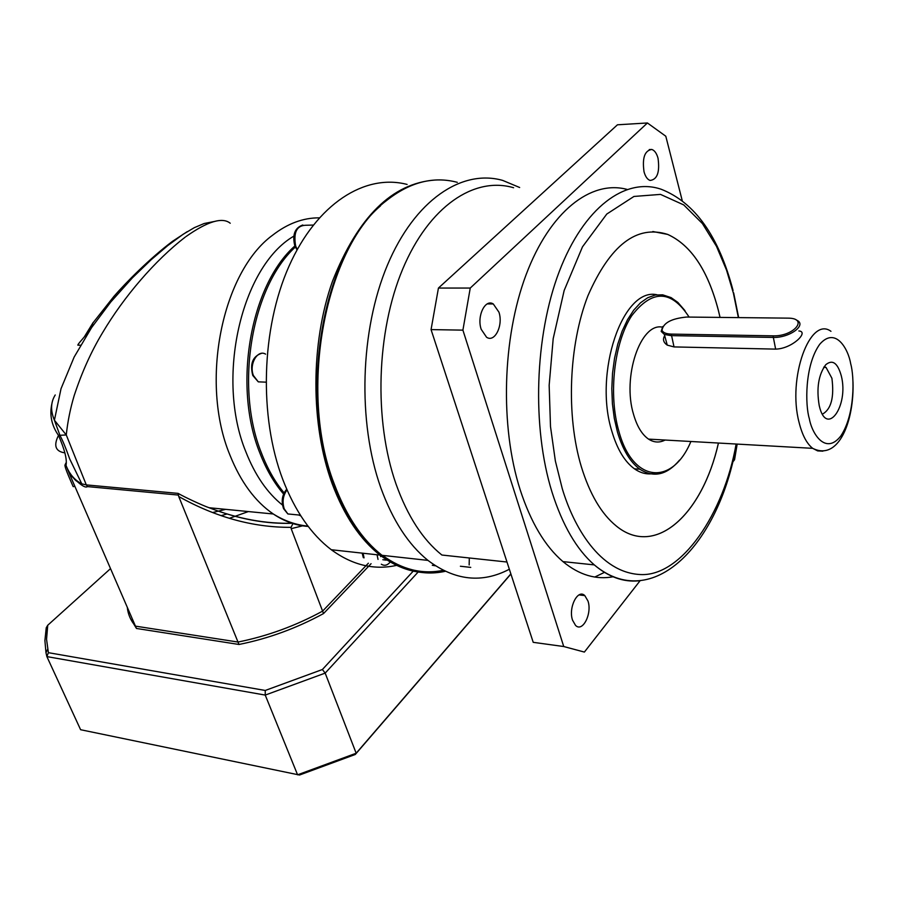 <?xml version="1.0" encoding="UTF-8"?>
<svg xmlns="http://www.w3.org/2000/svg" width="898" height="898" viewBox="0 0 898 898"><rect width="100%" height="100%" fill="white"/><g stroke="black" fill="none" stroke-linecap="round" stroke-linejoin="round"><path stroke-width="1.35" d="M212.703 512.522L225.667 509.346M227.149 513.948L221.2 515.62M229.45 518.292L248.398 511.557M282.477 505.058C267.245 492.901 255.066 475.188 245.917 451.941C215.419 378.294 241.427 266.538 293.769 236.185M230.225 223.243C222.412 216.889 207.685 221.312 186.066 236.511M283.6 494.046C274.036 482.922 266.111 469.216 259.836 452.94C232.638 385.871 250.374 285.104 294.858 245.985C292.119 234.872 294.757 227.879 302.783 224.994M77.913 344.911C78.575 342.587 89.441 333.023 93.022 322.831L113.934 296.374C125.675 282.836 149.584 258.545 172.472 241.349L187.199 231.673M65.913 463.02L64.948 465.142C64.768 467.959 71.256 482.159 73.153 486.581L73.692 486.626M185.314 237.072C155.197 260.218 123.98 296.52 102.462 332.877C91.226 351.522 81.785 372.468 74.152 395.726C70.302 408.612 67.664 421.701 66.272 434.958L86.298 484.898L81.628 483.798C74.467 479.959 69.269 473.818 66.025 465.377C67.193 459.54 64.678 449.539 58.482 435.373L66.272 434.958L54.408 420.208C50.4 410.655 50.681 402.248 55.227 394.963M178.118 493.384L178.724 496.493L238.004 642.048L135.452 626.13L69.483 473.931C79.282 484.258 85.276 488.478 87.443 486.593L86.298 484.898L178.118 493.384C184.797 497.268 202.477 505.439 209.077 507.729L209.279 507.797C237.858 518.887 265.875 524.028 293.332 523.231M300.841 515.901L298.72 515.003M130.401 618.475L136.462 628.465L238.991 644.472C268.311 638.601 296.486 628.297 323.527 613.57L322.595 611.134C295.532 625.85 267.335 636.154 238.004 642.048C267.335 636.154 295.532 625.85 322.595 611.134L368.371 563.203L322.595 611.134L291.176 528.664L291.019 527.339L292.961 523.59M178.724 496.493C215.599 517.192 252.91 527.474 290.683 527.351L291.019 527.339M351.399 520.436L349.973 520.739M66.025 465.377L69.483 473.931M51.949 403.483C49.356 414.753 51.534 425.383 58.482 435.373C53.352 445.7 55.496 451.526 64.914 452.873M127.28 607.284C127.987 614.311 130.715 620.597 135.452 626.13L238.004 642.048L238.991 644.472M84.311 336.885L93.19 322.438M350.882 519.594L349.434 519.863M413.215 571.15L322.393 669.515L265.258 690.461L48.391 652.678L46.55 639.275L47.74 625.244L110.521 568.625M323.527 613.57L371.076 563.697M322.393 669.515L325.177 673.107L418.142 572.026M47.616 649.321L45.978 652.723L44.9 640.532L46.236 627.769L47.74 625.244M45.978 652.723L46.876 656.595L48.391 652.678M510.861 573.867L356.169 753.231L297.586 774.817L265.236 695.086L325.177 673.107L356.169 753.231L355.282 754.477L299.517 775.03L80.607 729.715L46.876 656.595L265.236 695.086L265.258 690.461M136.462 628.465L135.452 626.13M355.282 754.477L510.861 574.058M380.471 205.9C322.91 254.729 298.203 393.032 333.472 483.214C342.565 507.763 354.216 527.597 368.427 542.718M435.126 180.038C392.19 183.147 357.976 216.901 332.473 281.276C310.45 343.496 310.427 424.518 332.181 483.741C344.203 515.755 360.143 539.541 380 555.099C400.789 570.724 422.228 575.966 444.297 570.847M382.84 559.735L386.353 560.139M435.429 565.807L432.308 565.28M407.108 184.438C364.981 173.381 316.792 203.678 289.033 266.145C261.273 328.477 258.759 416.504 282.848 479.667C295.027 511.063 311.179 534.411 331.295 549.733C353.015 565.572 375.386 570.645 398.386 564.943M377.059 551.192L376.98 552.652M377.048 554.773L378.024 559.409M295.33 247.062C251.608 286.855 234.569 386.578 261.464 453.052C267.481 468.711 275.035 481.99 284.127 492.901M382.492 555.368C402.158 569.658 422.408 574.641 443.242 570.32M380.067 553.752L380.685 556.614M381.324 564.213C384.737 566.324 387.947 565.257 390.967 561.037M350.231 521.154L351.679 520.874M513.6 187.738C474.312 176.12 429.019 206.248 402.708 269.074C376.397 331.755 373.68 420.578 396.074 484.168C407.535 516.148 422.812 539.765 441.895 555.031L506.988 562.025M519.65 187.502L502.678 180.408C461.774 168.79 414.685 200.142 387.375 265.236C360.076 330.183 357.393 422.06 380.808 487.749C392.651 520.38 408.366 544.592 427.953 560.386C454.859 580.624 481.99 583.577 509.346 569.242M457.306 182.328C433.397 176.008 409.757 182.126 386.387 200.681C325.57 246.265 297.507 390.316 334.236 483.91C346.246 515.957 362.175 539.754 382.032 555.323C402.45 570.713 423.53 576.033 445.251 571.308M658.032 158.25C659.929 172.169 657.28 179.566 650.085 180.453C647.391 179.477 645.381 176.592 644.034 171.799C642.104 157.958 644.685 150.516 651.802 149.461C654.586 150.381 656.663 153.322 658.032 158.25M587.966 600.998C592.343 613.48 582.645 632.742 575.539 625.39L572.554 620.215C568.131 607.733 577.796 588.538 584.8 595.599L587.966 600.998M498.929 312.145C503.452 325.267 494.809 343.002 486.548 337.221L481.193 329.297C476.636 316.253 485.144 298.596 493.271 303.951L498.929 312.145M613.615 576.673C596.182 580.074 579.289 575.057 562.956 561.609C545.064 546.332 530.785 522.355 520.133 489.668C499.894 426.37 502.296 338.052 526.06 274.833C549.834 211.49 590.929 179.746 627.006 189.388M616.208 525.947C655.203 558.118 702.326 514.644 718.422 443.04M718.456 443.04C702.348 514.644 655.237 558.118 616.23 525.947C601.447 513.948 589.806 494.192 581.32 466.668C565.953 415.718 568.692 345.079 587.943 295.711C610.202 244.941 636.783 224.511 667.719 234.423C691.045 245.087 707.927 270.399 718.378 310.338L720.05 317.409L718.344 310.338C707.905 270.399 691.011 245.087 667.685 234.423L652.824 231.516M679.573 460.079C666.922 475.053 653.665 478.084 639.814 469.183C630.172 462.122 622.707 449.718 617.431 431.96L614.299 418.378L612.402 403.774L611.807 388.587L612.526 373.276L614.535 358.302L617.79 344.102L622.157 331.115L627.522 319.688L633.707 310.158L640.521 302.772L647.761 297.698L655.226 295.038L662.69 294.825L671.12 297.62L677.855 302.413L684.972 310.629M654.9 473.257C647.873 474.907 641.049 473.426 634.426 468.812C624.75 461.774 617.274 449.393 611.976 431.669C593.264 372.951 622.886 286.844 656.966 294.769M690.899 441.49C672.501 485.829 632.967 483.393 618.913 431.422C608.227 394.794 614.052 342.811 631.653 315.815C652.161 289.212 671.311 289.639 689.092 317.073M798.872 330.958C809.468 331.609 792.216 348.817 775.636 349.12L674.028 346.92L667.236 345.124C663.364 342.419 662.522 339.264 664.7 335.65M665.115 440.042C659.502 442.939 653.969 442.624 648.536 439.111C642.048 434.632 637.064 426.449 633.606 414.573C621.966 377.194 640.454 322.472 662.286 327.13M841.359 376.082C848.958 406.098 826.486 437.573 819.313 405.941L819.212 405.526C816.327 388.284 818.505 374.691 825.745 364.734C832.525 359.155 837.733 362.938 841.359 376.082M822.467 414.146C831.2 409.23 834.343 397.264 831.907 378.26L826.059 367.439L824.196 366.665M604.691 572.239L594.79 577.044M640.083 580.737L584.385 652.071L563.742 646.526L533.221 642.328L431.062 329.6L438.437 288.056L617.454 124.8L647.424 122.97L665.8 136.227L682.199 200.49M732.555 462.302L734.564 459.72L737.168 444.095M647.424 122.97L470.249 288.056L438.437 288.056M431.062 329.6L462.908 330.138L470.249 288.056M462.908 330.138L563.742 646.526M469.16 564.965L469.306 557.972M796.313 320.036C807.874 324.537 789.623 338.164 772.808 337.424L671.019 335.627L664.374 334.438L661.186 331.429L662.758 326.524M686.532 317.05L788.051 318.139C809.109 318.161 793.81 336.593 773.043 335.841L671.255 334.101C666.024 333.921 662.937 332.608 662.006 330.172C663.308 322.898 671.48 318.521 686.532 317.05M308.227 526.441C296.16 525.644 284.509 521.502 273.295 513.993C255.122 501.544 240.664 481.912 229.944 455.118C199.581 382.222 222.042 271.892 272.756 235.085C287.697 223.512 303.198 217.765 319.239 217.844M302.626 525.824L291.176 528.664M178.365 495.067L87.443 486.593M265.606 354.149C257.558 349.142 248.78 364.442 253.438 375.566L258.287 381.852L264.809 382.11M287.001 489.859C283.005 495.528 282.084 501.859 284.228 508.852L287.854 513.948L294.589 514.599M313.234 225.061L305.679 225.263C296.643 225.566 293.298 232.503 295.666 246.074L297.283 249.431M366.204 540.293L365.464 541.483M363.073 553.235L364.049 557.849M638.512 580.849C623.246 582.252 608.507 576.931 594.296 564.898C576.628 549.486 562.541 525.24 552.034 492.183C531.739 427.089 534.692 335.83 559.218 271.656C583.734 207.337 625.457 176.895 661.242 189.276C694.917 202.533 718.86 236.286 733.071 290.525M736.113 444.039C724.057 513.308 681.436 576.898 640.353 574.54C599.561 572.61 573.44 526.206 562.215 488.467L555.357 460.966L550.496 426.584L549.161 385.298L553.19 338.658L564.157 290.503L582.488 246.827L606.779 214.05L633.954 196.449L660.501 194.395L683.737 204.912L702.416 223.568L716.481 246.299L726.527 270.107L733.408 293.208L738.369 317.6M822.86 451.166L817.685 450.908L812.679 448.338C806.73 443.623 802.195 434.991 799.074 422.408C787.265 378.204 809.985 315.647 830.953 331.306M850.687 363.69C854.391 376.576 855.255 414.247 840.809 435.99C825.689 455.409 811.949 433.869 809.334 418.659C805.214 405.683 804.473 365.419 819.739 344.26C835.522 326.075 848.329 349.199 850.687 363.69M674.028 346.92L671.255 334.101M775.636 349.12L773.043 335.841M77.812 345.146L80.573 345.225M209.077 507.729L273.295 513.993C284.486 520.963 296.048 525.004 307.98 526.116M293.309 523.22C266.616 524.297 238.61 519.167 209.279 507.808M81.797 483.854L69.741 459.035C65.812 448.023 62.568 440.188 60.009 435.519L54.408 420.208M215.262 221.301L204.16 223.512L194.338 227.654L183.136 234.277L167.825 245.524L151.257 259.645L132.388 277.852L110.735 302.042L91.618 327.568L74.152 357.056L61.03 388.677L54.419 420.208M81.628 483.798C76.274 480.015 77.419 484.55 67.754 469.789M265.931 382.155L258.287 381.852L252.765 375.465C249.779 363.712 252.697 356.349 261.509 353.352M300.359 515.16L287.854 513.948L283.588 508.706C281.029 501.252 282.073 494.764 286.731 489.23M297.036 249.869L294.87 245.985M348.076 514.891L346.404 514.734M338.613 496.055L337.042 495.921M380 555.099L331.295 549.733M363.331 557.658L362.152 553.134M364.869 540.809L365.677 539.709M562.956 561.609L594.296 564.898C652.307 613.592 719.096 544.805 736.573 444.061M738.661 317.6L733.666 292.871M648.536 439.111L812.679 448.338C838.934 461.449 854.335 420.41 852.988 381.886M470.743 567.39L460.393 566.245M427.953 560.386L382.032 555.323M651.802 149.461L649.243 149.584M584.8 595.599L579.008 594.914M493.271 303.951L487.232 303.906M639.814 469.183L634.426 468.812M667.236 345.124L664.374 334.438M662.006 330.172L661.186 331.429M823.724 367.372L826.059 367.439"/></g></svg>

